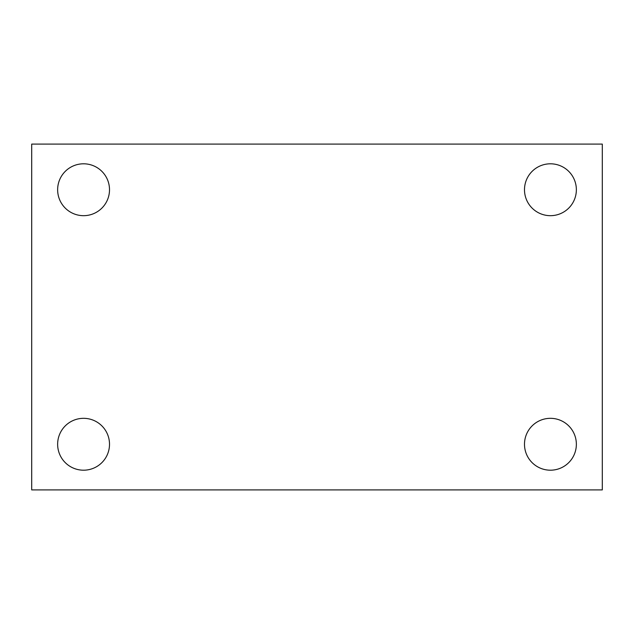 <?xml version="1.0" encoding="UTF-8"?>
<svg xmlns="http://www.w3.org/2000/svg" width="634" height="634" viewBox="0 0 634 634"><rect width="100%" height="100%" fill="white"/><g stroke="black" fill="none" stroke-linecap="round" stroke-linejoin="round"><path stroke-width="0.95" d="M31.7 144.092L602.3 144.092L602.3 489.908L31.7 489.908L31.7 144.092M83.569 418.321A25.939 25.939 0 0 1 109.508 444.26A25.939 25.939 0 0 1 83.569 470.198A25.939 25.939 0 0 1 57.639 444.26A25.939 25.939 0 0 1 83.569 418.321M550.431 418.321A25.939 25.939 0 0 1 576.361 444.26A25.939 25.939 0 0 1 550.431 470.198A25.939 25.939 0 0 1 524.492 444.26A25.939 25.939 0 0 1 550.431 418.321M550.431 163.802A25.939 25.939 0 0 1 576.361 189.74A25.939 25.939 0 0 1 550.431 215.679A25.939 25.939 0 0 1 524.492 189.74A25.939 25.939 0 0 1 550.431 163.802M83.569 163.802A25.939 25.939 0 0 1 109.508 189.74A25.939 25.939 0 0 1 83.569 215.679A25.939 25.939 0 0 1 57.639 189.74A25.939 25.939 0 0 1 83.569 163.802"/></g></svg>
